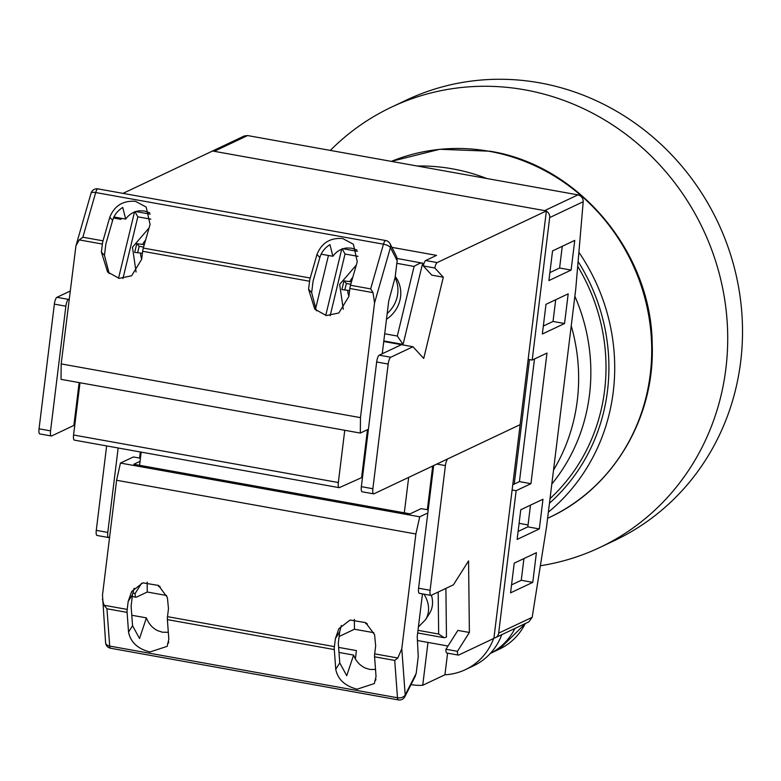<?xml version="1.0" encoding="UTF-8"?>
<svg xmlns="http://www.w3.org/2000/svg" width="781" height="781" viewBox="0 0 781 781"><rect width="100%" height="100%" fill="white"/><g stroke="black" fill="none" stroke-linecap="round" stroke-linejoin="round"><path stroke-width="1.17" d="M577.686 266.321A185.722 174.924 64.7 0 1 550.019 498.649M493.924 638.106A6.092 5.731 -115.3 0 0 498.649 633.166L516.143 490.683L512.111 489.96M528.151 359.348L532.183 360.07L549.678 217.587A6.092 5.731 -115.3 0 0 546.339 211.202M211.329 151.582A6.092 5.731 -115.3 0 0 210.948 151.748L244.287 135.972L247.577 135.562L214.277 151.319L544.65 210.616L577.95 194.869C581.386 195.865 583.143 198.149 583.202 201.732L575.743 289.136L546.583 526.619L532.173 617.312L528.835 621.871L495.496 637.638M247.577 135.562L577.95 194.869M574.757 240.392L571.106 270.08L548.906 280.584L552.558 250.896L574.757 240.392M564.546 323.51L542.346 334.014L545.997 304.326L568.197 293.832L564.546 323.51L553.036 321.45L543.332 326.038M539.329 528.932L517.129 539.427L520.771 509.749L542.971 499.244L539.329 528.932L527.819 526.863L518.106 531.451M536.41 552.675L532.769 582.362L510.569 592.857L514.21 563.179L536.41 552.675M532.183 360.07L546.983 353.071L530.943 483.683L516.143 490.683M490.361 653.394A60.889 57.355 -115.3 0 0 514.884 628.471M519.101 523.338L528.054 524.949M562.261 246.308L559.596 268.01L549.892 272.608M555.701 299.738L553.036 321.45M530.484 505.151L527.819 526.863M523.924 558.581L521.259 580.293L511.545 584.881M534.487 358.987L519.433 481.613L512.756 484.776M519.433 481.613L530.943 483.683M521.259 580.293L532.769 582.362M559.596 268.01L571.106 270.08M411.001 684.654A60.889 57.355 -115.3 0 0 422.726 685.279L444.926 674.784L447.581 653.16M444.926 674.784A60.889 57.355 -115.3 0 0 465.417 669.639A60.889 57.355 -115.3 0 0 493.641 638.507M514.23 484.083L529.508 359.592M501.773 634.67A60.889 57.355 64.7 0 1 473.559 665.793L465.417 669.639M422.726 685.279L427.988 642.421M338.622 647.4L356.4 650.593L355.384 658.9M97.4 535.405A6.092 1.699 -79.8 0 1 97.049 535.463A6.092 1.699 -79.8 0 1 96.278 530.348L106.646 445.922M118.156 447.982L107.788 532.417A6.092 1.699 100.2 0 0 108.569 537.533A6.092 1.699 100.2 0 0 108.91 537.474L109.604 537.143M408.668 477.386L404.314 512.834M141.176 452.121L139.565 465.3M445.404 465.593A6.092 1.699 100.2 0 1 447.991 458.789L520.136 424.659L493.895 638.38L458.691 655.034A6.092 1.699 100.2 0 1 458.349 655.093L446.839 653.023A6.092 1.699 -79.8 0 1 445.941 649.255L457.871 630.404L469.381 632.464L468.561 560.895L453.419 584.832L431.219 595.337A6.092 1.699 100.2 0 1 430.878 595.386A6.092 1.699 100.2 0 1 430.097 590.27L445.404 465.593L436.843 464.06M433.65 465.574L418.587 588.21L430.097 590.27M339.13 636.476L354.467 629.222L373.835 632.698M166.636 595.503L147.267 592.027L136.382 597.172A6.092 1.699 100.2 0 1 136.04 597.231L132.272 596.557M417.425 640.527L447.991 646.014M445.941 649.255L457.451 651.325L469.381 632.464M457.451 651.325A6.092 1.699 100.2 0 0 458.349 655.093M354.467 629.222L354.349 619.343M419.709 593.267A6.092 1.699 -79.8 0 1 419.368 593.326A6.092 1.699 -79.8 0 1 418.587 588.21M132.75 593.033L135.142 593.462L141.595 583.27M135.142 593.462A6.092 1.699 100.2 0 0 136.04 597.231M147.267 592.027L147.15 582.148M140.316 451.965L139.574 458.066M432.713 466.013L427.344 509.72M417.991 630.326L438.658 634.035L444.311 637.745L446.459 637.042L445.902 588.396M366.728 623.394L365.752 623.638L365.528 622.535M423.956 594.146A30.449 24.113 32.3 0 1 425.528 619.723L429.501 613.436A30.449 24.113 -147.7 0 0 431.405 595.249M158.328 585.34L158.553 586.443L159.529 586.199M134.127 588.298L132.516 594.575L131.11 606.007L132.565 625.718L139.526 638.507L146.408 617.878C148.693 623.863 152.49 628.149 157.801 630.726L162.409 632.21L168.315 632.278M128.543 632.073C130.554 642.138 137.671 648.786 149.893 651.998L167.163 646.356L168.833 639.307L167.388 619.616A6.092 1.699 100.2 0 1 167.495 616.658L168.471 608.643L167.388 597.494L158.465 585.428L142.845 582.851L131.677 591.481L128.191 601.409L127.205 609.424A6.092 1.699 -79.8 0 0 127.098 612.382L128.543 632.073L132.565 625.718M341.326 625.493L339.715 631.77L338.31 643.202L339.764 662.913L346.725 675.702L353.608 655.074C355.892 661.058 359.69 665.344 365 667.921L369.608 669.405L375.515 669.473M335.742 669.268C337.753 679.333 344.87 685.982 357.093 689.193L374.363 683.551L376.032 676.502L374.587 656.811A6.092 1.699 100.2 0 1 374.695 653.853L375.671 645.838L374.587 634.689L365.664 622.623L350.044 620.046L338.876 628.676L335.391 638.604L334.405 646.619A6.092 1.699 -79.8 0 0 334.297 649.577L335.742 669.268L339.764 662.913M398.71 699.844A6.092 1.699 -79.8 0 1 398.369 699.903A6.092 1.699 -79.8 0 1 397.48 697.745L394.727 660.423L397.832 658.002L401.785 648.757L415.882 533.989L116.594 480.266L102.496 595.034L105.591 642.695A6.092 3.964 -4.2 0 0 109.701 646.082L397.48 697.745A6.092 3.964 -4.2 0 0 405.193 694.944L416.185 673.417L414.896 676.883M102.389 599.291L104.068 605.265L127.205 609.424M168.745 642.06L167.622 643.554L168.598 642.851M140.053 461.317L133.805 464.265L410.074 513.859L421.174 508.616L428.203 509.876M127.098 612.382L106.948 608.77L104.068 605.265M338.993 652.447L353.608 655.074M422.462 593.882L417.23 636.544L418.245 656.616L416.185 673.417M375.944 679.255L374.821 680.749L375.798 680.046M116.594 480.266L120.44 463.074L133.395 456.953L140.434 458.213M120.44 463.074L419.729 516.807L427.822 512.98M131.794 615.252L146.408 617.878M415.882 533.989L419.729 516.807M415.385 676.073L404.861 696.672A6.092 4.305 -153 0 0 405.193 694.944L401.785 648.757M549.453 503.247A188.768 177.785 -115.3 0 0 578.096 261.528M486.758 178.498A194.859 183.525 -115.3 0 0 452.394 168.833A194.859 183.525 -115.3 0 0 417.191 166.011M548.36 512.151A194.859 183.525 -115.3 0 0 578.887 252.263M553.524 470.074A181.465 170.902 -115.3 0 0 571.233 325.843M551.806 484.054A181.465 170.902 -115.3 0 0 574.865 296.263M330.314 150.411A243.574 229.409 64.7 0 1 391.506 107.134L406.305 100.134A243.574 229.409 64.7 0 1 539.622 82.835A243.574 229.409 64.7 0 1 740.681 361.632A243.574 229.409 64.7 0 1 614.618 540.491L599.818 547.491A243.574 229.409 64.7 0 1 540.364 565.737M391.506 107.134A243.574 229.409 64.7 0 1 524.822 89.835A243.574 229.409 64.7 0 1 724.387 297.639A243.574 229.409 64.7 0 1 599.818 547.491M134.888 211.524L137.827 216.825L122.949 278.544M149.698 212.793L144.426 210.997L139.672 210.792C133.961 211.397 129.304 214.16 125.673 219.08L113.938 216.972M135.533 201.342L146.184 207.063L150.069 224.489L143.304 248.065A6.092 1.699 -79.8 0 0 142.659 251.287L141.673 259.292L131.608 275.8L119.161 278.358L107.583 271.993L101.384 252.058L102.37 244.053A6.092 1.699 100.2 0 1 103.014 240.831L109.779 217.255C114.446 205.706 123.027 200.405 135.533 201.342M356.897 249.988L351.626 248.192L346.871 247.987C341.16 248.592 336.494 251.355 332.872 256.275L321.137 254.167M342.732 238.537L353.383 244.258L357.268 261.684L350.503 285.26A6.092 1.699 -79.8 0 0 349.859 288.482L348.873 296.487L338.808 312.996L326.36 315.553L314.782 309.188L308.583 289.253L309.569 281.248A6.092 1.699 100.2 0 1 310.213 278.026L316.979 254.45C321.645 242.901 330.226 237.6 342.732 238.537M103.014 240.831L82.874 237.219L95.692 192.536A6.092 1.699 100.2 0 1 97.625 188.934A6.092 1.699 100.2 0 1 97.976 188.885A6.092 6.092 0 0 0 91.045 193.2A6.092 2.011 16 0 1 95.692 192.536L383.471 244.189L370.653 288.882L372.996 292.631L374.558 302.872L360.471 417.64L61.182 363.907L75.942 245.82L79.223 239.904L102.37 244.053M316.393 310.77L311.658 292.592L313.064 281.16L319.839 257.554C321.499 252.107 324.867 247.811 329.953 244.648L332.872 256.275M109.194 273.575L104.459 255.397L105.865 243.965L112.64 220.359C114.299 214.912 117.667 210.616 122.754 207.453L125.673 219.08M396.768 256.939L390.09 243.76A6.092 5.487 152.9 0 1 390.432 247.567L397.158 260.708L396.768 256.939M82.874 237.219L79.223 239.904M382.251 353.754L388.713 301.085L395.098 277.509L397.158 260.708M61.182 363.907L61.025 379.341L360.314 433.074L368.407 429.247M360.471 417.64L360.314 433.074M97.976 188.885L385.746 240.538A6.092 1.699 100.2 0 0 385.404 240.597A6.092 1.699 100.2 0 0 383.471 244.189A6.092 2.011 16 0 1 390.432 247.567L374.558 302.872M144.29 244.638L136.782 243.692L134.683 252.39L140.551 253.054A18.266 17.162 -42.6 0 0 141.712 258.999M142.396 253.386L140.551 253.054M137.641 252.614L139.174 246.288L136.782 243.692M143.587 247.079L139.174 246.288M395.235 276.406A30.449 28.604 137.4 0 1 386.488 319.253M344.841 289.81L346.373 283.483L343.982 280.887L341.883 289.585L349.595 290.581M343.982 280.887L351.489 281.834M346.373 283.483L350.786 284.274M397.138 258.472L422.658 263.187L403.084 344.411L397.314 336.035L384.701 333.78M403.084 344.411L383.822 340.955M330.148 315.739L345.026 254.02L342.088 248.719M422.658 263.187C421.359 262.562 418.499 263.646 414.096 266.419L397.314 336.035M70.124 291.079L56.935 297.317A6.092 1.699 100.2 0 0 54.358 304.131L39.05 428.808A6.092 1.699 100.2 0 0 39.821 433.924L51.331 435.983A6.092 1.699 -79.8 0 1 50.56 430.868L65.868 306.191A6.092 1.699 -79.8 0 1 68.445 299.387L69.148 299.055M362.521 477.24L339.462 487.588A6.092 1.699 -79.8 0 1 339.11 487.647A6.092 1.699 -79.8 0 1 338.339 482.531L73.58 435.007L79.994 382.749M338.339 482.531L344.753 430.282M361.359 486.661L376.667 361.984L388.177 364.053L372.869 488.73L361.359 486.661A6.092 1.699 100.2 0 0 362.13 491.776L373.64 493.846A6.092 1.699 -79.8 0 0 373.992 493.787L520.136 424.659L546.378 210.929L437.184 262.582L425.674 260.522A6.092 1.699 100.2 0 0 423.312 265.93L431.786 275.137L443.305 277.206L423.722 358.43L412.954 346.744L390.754 357.239L379.244 355.179L401.444 344.675L412.954 346.744M74.742 425.586L73.883 425.43L51.683 435.935A6.092 1.699 -79.8 0 1 51.331 435.983M391.935 247.362L436.559 255.367L425.674 260.522M546.378 210.929L212.559 151.006L122.988 193.376M423.312 265.93L434.822 268L443.305 277.206M388.177 364.053A6.092 1.699 -79.8 0 1 390.754 357.239M373.64 493.846A6.092 1.699 -79.8 0 1 372.869 488.73M434.822 268A6.092 1.699 -79.8 0 1 437.184 262.582M383.754 341.502L401.444 344.675M328.45 255.485L315.446 309.413M379.244 355.179A6.092 1.699 100.2 0 0 376.667 361.984M119.776 218.026L120.987 219.344L113.479 217.997M121.25 218.289L120.987 219.344M73.883 425.43L79.145 382.602M361.662 477.093L367.48 429.687M73.58 435.007A6.092 1.699 100.2 0 0 74.361 440.123L339.11 487.647M498.649 633.166L532.173 617.312M583.202 201.732L549.678 217.587M525.447 623.472L499.43 649.118A60.889 57.355 -115.3 0 0 525.252 623.57M96.278 530.348L107.788 532.417M438.658 634.035L438.17 592.047M110.931 648.181A6.092 1.699 -79.8 0 1 110.59 648.24A6.092 1.699 -79.8 0 1 109.701 646.082L106.948 608.77M394.727 660.423L374.587 656.811M334.297 649.577L167.388 619.616M167.495 616.658L334.405 646.619M374.695 653.853L397.832 658.002M335.391 638.604L339.715 631.77M128.191 601.409L132.516 594.575M489.394 151.329A194.859 183.525 -115.3 0 0 391.369 161.374L439.781 149.278L490.087 151.221C578.711 165.318 651.539 252.292 652.223 344.421C654.966 417.65 613.192 488.193 549.394 517.452A194.859 183.525 -115.3 0 0 649.05 317.574A194.859 183.525 -115.3 0 0 489.394 151.329M150.84 219.158L137.827 216.825M310.213 278.026L143.304 248.065M370.653 288.882L350.503 285.26M349.859 288.482L372.996 292.631M142.659 251.287L309.569 281.248M308.583 289.253L311.658 292.592M316.979 254.45L319.839 257.554M101.384 252.058L104.459 255.397M109.779 217.255L112.64 220.359M145.559 240.206A18.266 17.162 -42.6 0 0 142.65 244.346M387.2 313.474A30.449 28.604 -42.6 0 0 395.059 277.636M348.912 296.194A18.266 17.162 137.4 0 1 347.75 290.249M349.849 281.541A18.266 17.162 137.4 0 1 352.758 277.401M345.026 254.02L358.04 256.353M396.836 263.324L414.096 266.419M50.56 430.868L39.05 428.808M54.358 304.131L65.868 306.191M68.445 299.387L56.935 297.317M499.43 649.118L490.322 653.433M108.569 537.533L97.049 535.463M419.368 593.326L430.878 595.386M444.311 637.745L417.669 632.961M367.412 623.941L365.752 623.638M418.401 626.948L425.528 619.723M158.553 586.443L160.212 586.746M105.591 642.695A6.092 6.092 0 0 0 110.59 648.24L398.369 699.903A6.092 6.092 0 0 0 404.861 696.672M549.394 517.452L547.598 518.301M118.536 278.251L134.508 212.012M135.796 211.553L150.147 214.131M390.09 243.76A6.092 6.092 0 0 0 385.746 240.538M75.942 245.82L91.045 193.2M149.093 227.896L132.458 247.245L136.079 272.022M356.292 265.091L339.657 284.44L343.279 309.217M341.707 249.207L325.736 315.436M357.347 251.326L342.996 248.749"/></g></svg>
